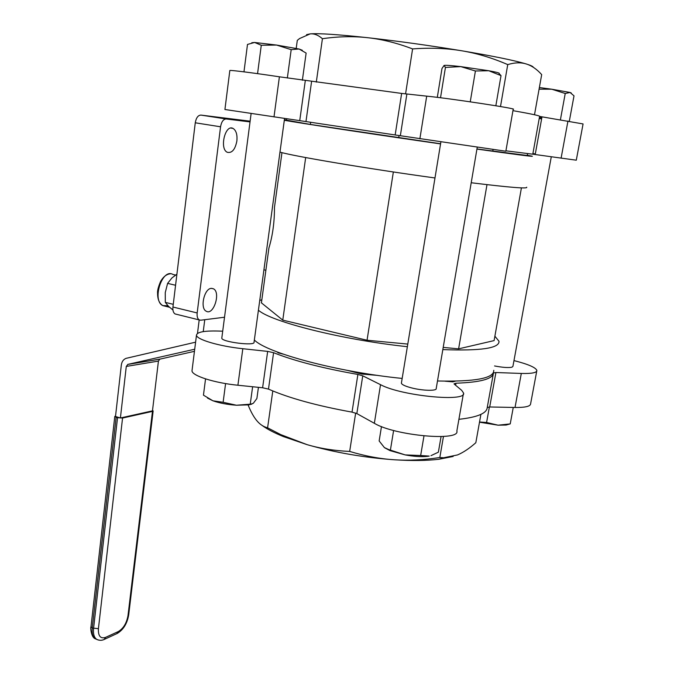 <?xml version="1.0" encoding="UTF-8"?>
<svg xmlns="http://www.w3.org/2000/svg" width="674" height="674" viewBox="0 0 674 674"><rect width="100%" height="100%" fill="white"/><g stroke="black" fill="none" stroke-linecap="round" stroke-linejoin="round"><path stroke-width="1.01" d="M194.71 349.225L127.866 364.381L126.282 366.429L120.402 417.981L152.467 410.862L158.432 361.087L159.822 359.158L194.449 351.331M152.526 410.39L153.15 410.946L152.467 411.393L122.558 418.048L117.537 417.695L93.56 628.556C93.063 633.838 94.082 637.427 96.626 639.314L98.379 640.047M116.813 633.661L118.287 631.572L105.616 637.36C100.485 638.994 98.092 636.104 98.421 628.674L92.228 628.016L116.13 417.265L117.537 417.695M116.13 417.265L114.782 416.431L115.566 415.934M120.402 417.981L115.498 416.49L121.328 365.047C121.826 361.626 123.401 359.394 126.055 358.357L195.603 342.173M204.761 319.703L203.245 331.625M197.49 333.403L199.192 319.914M176.917 274.183L171.887 277.983L167.599 283.383L165.256 292.617L165.324 302.382L168.475 306.308L172.94 310.006M175.577 285.254L167.599 283.383M173.26 304.319L165.324 302.382M211.375 288.362L213.405 288.775C221.047 292.322 213.557 315.845 206.244 311.228C199.748 308.372 204.239 288.362 211.375 288.362M224.526 317.235L200.717 320.209L199.209 319.923C197.516 318.768 196.833 316.451 197.17 312.947L220.558 126.788C221.476 121.75 223.338 119.146 226.161 118.978L250.029 121.91M250.121 121.177L200.911 115.085C198.046 115.237 196.168 117.807 195.266 122.794L172.932 307.024C172.62 310.487 173.336 312.795 175.072 313.941L176.344 314.261M236.869 141.035C235.167 149.527 231.999 153.284 227.374 152.316C219.244 149.097 225.133 123.999 233.002 128.389C236.161 130.402 237.45 134.615 236.869 141.035M238.621 209.269L235.504 233.137M281.959 152.627L274.47 207.39C274.512 222.075 272.658 235.63 268.909 248.066L261.419 302.862L282.768 320.133L305.676 157.556M437.493 380.987C475.347 381.821 494.109 378.266 493.772 370.321M442.826 349.595C480.798 351.028 499.518 348.247 498.996 341.263L494.885 336.2M261.841 299.736L259.743 300.452M258.412 310.192C270.999 321.734 341.962 339.772 407.366 346.697M443.197 347.405L458.606 348.854L494.101 340.597L521.423 187.877M282.768 320.133L367.044 340.244L407.795 344.077M254.351 339.999C266.685 352.881 337.084 371.922 402.167 378.434M444.865 381.172L452.903 381.863L453.012 381.198M452.903 381.863L455.338 381.164M458.606 348.854L486.99 184.651M361.93 372.975L361.761 374.036L377.718 375.41M277.183 351.946L278.16 352.839L278.227 352.334M278.16 352.839L283.156 354.111M347.388 370.397L361.761 374.036M471.21 182.747C509.738 187.465 528.231 188.947 526.689 187.212M476.931 149.08C515.568 154.489 534.01 156.865 532.266 156.216L527.262 155.239M286.425 119.964L284.394 119.728M279.971 152.105C293.923 156.267 367.928 168.753 434.983 177.961M284.318 120.275C298.54 122.895 373.177 134.227 440.56 143.907M476.956 148.962L527.211 155.483L527.54 153.697M286.593 118.742L286.399 120.141L310.343 124.437L440.585 143.756M310.343 124.437L310.647 122.297M399.05 135.541L398.705 137.766M492.77 151.22L493.048 149.62M205.545 378.889L203.455 395.158L212.942 400.803L207.449 398.056M223.119 402.285L236.456 405.234C227.467 404.602 219.623 403.128 212.942 400.803L223.119 402.285L225.588 383.582M251.916 404.071L248.9 404.855L236.456 405.234L250.905 404.13L253.323 403.288L256.887 398.519L258.428 387.339M420.66 455.514L429.22 456.079L427.274 456.374C421.216 456.989 413.836 456.5 405.15 454.899L420.66 455.514L423.98 435.943M381.476 426.566L379.15 440.956L384.374 447.553L388.654 449.55L405.15 454.899L389.993 450.603L384.753 447.831M430.956 455.666L438.378 452.178L441.066 436.592M509.595 424.056L506.123 425.05L498.086 425.184L510.226 423.912L513.259 407.441M479.534 422.008L486.586 422.488L498.086 425.184L479.5 422.194M252.624 386.741L250.265 403.945M284.563 118.456L254.047 342.215C255.488 346.259 221.502 341.996 221.797 338.154L221.83 337.859M477.226 147.387L436.213 388.502C437.055 391.139 422.505 390.785 411.367 387.853C405.167 386.21 401.839 384.652 401.392 383.177L401.46 382.773M393.616 430.467L390.457 449.769M551.29 156.789L512.922 366.37L511.937 367.204C508.482 367.911 502.686 367.498 494.556 365.948M535.282 154.068L532.881 153.714M532.848 153.916L535.249 154.27M489.383 406.961L486.586 422.488M251.79 42.723L254.62 42.462L247.493 44.433L243.971 71.848M276.559 45.057L261.276 45.251L254.62 42.462L276.559 45.057L299.062 49.008L291.193 49.657L276.559 45.057M302.365 80.265L306.131 53.069L299.062 49.008L302.314 50.272M488.743 70.736L475.414 70.997L460.763 66.616L488.743 70.736C496.856 72.236 500.276 73.171 499.013 73.542L501.026 75.614L488.743 70.736M445.438 67.425L444.099 65.445C445.573 65.108 451.125 65.496 460.763 66.616L445.438 67.425L440.518 97.764M444.056 65.462L441.976 68.537L437.308 97.368M569.311 121.244L574.012 95.851L570.069 92.473L571.266 93.004M565.233 93.484L551.72 89.212L570.069 92.473L565.233 93.484L560.406 119.82M539.369 87.536L551.72 89.212L539.082 89.17M287.343 77.999L291.193 49.657M257.561 73.643L261.276 45.251M495.845 105.767L501.026 75.614M470.241 101.833L475.414 70.997M539.267 118.194L541.685 118.548M541.879 117.503L539.461 117.15M536.731 371.18L530.623 403.734C530.564 406.329 525.366 407.576 515.02 407.475L489.703 406.97L487.251 407.484M493.275 373.986L487.243 407.534C486.796 413.347 477.352 417.273 458.901 419.312M463.333 394.029L456.862 430.956C460.553 441.622 394.686 435.69 374.348 423.297L356.841 413.583L352.022 412.126C316.729 405.723 288.885 398.048 268.488 389.109L262.607 387.769L237.905 385.242C214.416 382.958 191.837 375.713 191.997 370.801L192.107 369.925M262.607 387.769L267.662 351.398L242.817 348.711C219.193 346.267 196.404 339.485 196.479 335.189C197.01 331.844 205.3 330.496 221.333 331.136L222.698 331.204M267.662 351.398L273.585 352.687L268.488 389.109M352.022 412.126L357.886 374.449C322.332 368.164 294.235 360.91 273.585 352.687M357.886 374.449L362.755 375.822L356.841 413.583M513.976 360.59C528.096 364.179 535.72 367.465 536.866 370.464C536.866 372.739 531.685 373.733 521.314 373.447L495.904 372.528L493.452 372.983C492.989 378.94 480.503 382.343 455.986 383.203L454.04 383.809L454.301 384.172L461.648 390.297L463.518 392.95C467.47 402.386 401.199 395.941 380.524 384.677L362.755 375.822M355.661 413.061L349.663 451.428C365.055 456.062 379.951 458.851 394.357 459.778C408.773 460.73 423.929 459.98 439.827 457.503L443.458 436.466M439.827 457.503L443.677 457.764L457.511 454.933C463.274 452.507 469.382 448.429 475.827 442.717L480.899 414.384M393.355 171.963L367.044 340.244M248.108 404.981C250.745 411.553 253.567 416.684 256.575 420.382C259.743 424.308 263.416 426.785 267.595 427.813L272.785 390.954M267.595 427.813L280.797 434.629L307.117 444.663C320.201 448.488 334.388 450.746 349.663 451.428M401.637 93.425L395.166 134.96L505.845 151.229L513.192 109.281C519.174 108.952 449.988 98.421 426.701 96.146L401.637 93.425L279.398 76.802C254.78 73.078 230.373 69.978 229.834 70.484L229.826 70.585M305.288 80.703L299.736 120.646L305.971 121.573L311.573 81.562M395.166 134.96L305.971 121.573M512.956 110.654C531.466 113.914 540.346 115.835 539.588 116.408L532.797 154.194L505.921 150.824M532.797 154.194L576.287 160.193L583.077 123.94L539.588 116.417M539.208 118.54L541.626 118.885M532.907 153.562L535.308 153.916M299.736 120.646L224.922 109.5L229.834 70.484M316.308 82.11L322.416 38.721C318.297 35.107 314.227 33.489 310.2 33.869L299.526 38.57L297.301 40.381L296.206 48.393M500.496 106.543L507.741 64.603C492.306 57.922 476.965 53.313 461.715 50.777C446.483 48.225 430.113 47.601 412.598 48.924L405.554 93.947M412.598 48.924C397.003 42.993 381.99 39.252 367.549 37.685C353.083 36.093 338.045 36.438 322.416 38.721M453.181 456.458L438.833 459.264C426.65 460.721 411.822 460.89 394.357 459.778C363.96 457.587 334.885 452.549 307.117 444.663L283.442 436.592C274.343 432.893 267.283 429.212 262.27 425.564M534.499 114.757L541.685 74.612C536.858 69.211 531.727 65.673 526.31 63.988C530.842 65.395 533.185 66.499 533.319 67.299M306.552 34.652L310.2 33.869C318.886 33.211 338.003 34.484 367.549 37.685C398.132 41.114 429.523 45.478 461.715 50.777C493.09 56.06 514.616 60.458 526.31 63.988C520.901 62.278 514.717 62.48 507.741 64.603M105.616 637.36L104.133 639.474M153.141 411.014L128.709 614.764L128.001 615.531C126.636 623.18 123.393 628.53 118.287 631.572M152.467 411.393L128.001 615.531M98.421 628.674L122.558 418.048M96.904 639.466L95.304 638.767C92.751 636.879 91.731 633.29 92.228 628.016L90.99 626.702M126.282 366.429L158.432 361.087M127.866 364.381L159.982 359.107M167.927 305.76L162.83 305.617C151.642 300.57 162.207 267.873 172.873 274.436L175.585 275.059M197.17 312.947L172.932 307.024M226.161 118.978L200.911 115.085M195.266 122.794L220.558 126.788M380.524 384.677L374.348 423.297M455.986 383.203L455.624 385.275M495.904 372.528L489.703 406.97M521.314 373.447L515.02 407.475M242.817 348.711L237.905 385.242M400.348 135.744L406.869 94.099M419.868 138.836L426.701 96.146M535.207 154.514L541.989 116.872M561.097 158.179L567.963 121.034M273.998 116.922L279.398 76.802M128.692 614.873C127.218 623.585 123.367 629.794 117.141 633.509L104.47 639.323C101.976 640.62 99.364 640.62 96.626 639.314L95.304 638.767C91.133 637.545 90.291 627.123 90.982 626.82L114.782 416.431M127.698 364.432L159.822 359.158M169.503 307.251L162.83 305.617C159.342 303.494 157.59 299.391 157.581 293.308C157.295 290.831 158.289 286.888 160.572 281.479C163.352 276.685 166.613 274.124 170.362 273.812M211.56 288.346L213.405 288.775M175.072 313.941L199.209 319.923M230.938 128.068L233.002 128.389M265.876 270.24L263.922 269.811M248.9 404.855L250.905 404.13M389.993 450.603L388.654 449.55M506.123 425.05L508.634 424.266M251.116 113.577L221.797 338.154M440.863 142.054L401.392 383.177M191.997 370.801L196.479 335.189M283.442 436.592L280.797 434.629M438.833 459.264L443.677 457.764"/></g></svg>
